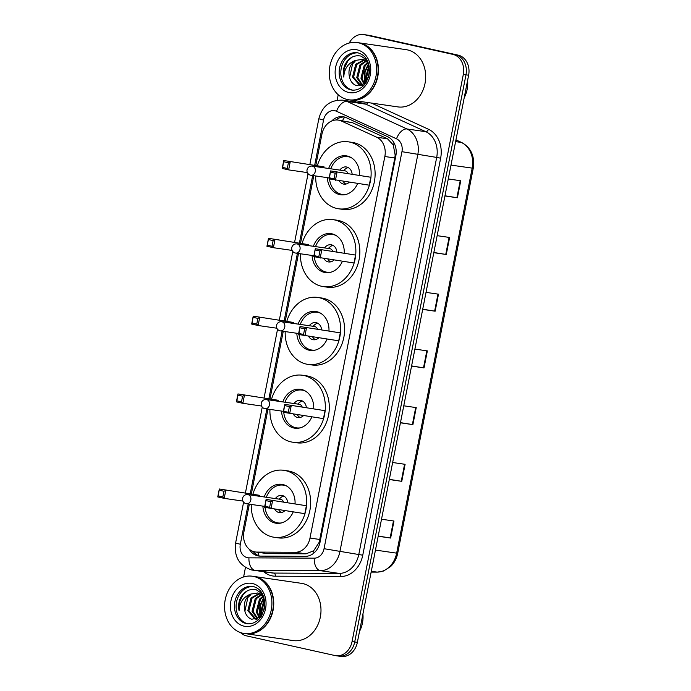 <?xml version="1.0" encoding="UTF-8"?>
<svg xmlns="http://www.w3.org/2000/svg" width="691" height="691" viewBox="0 0 691 691"><rect width="100%" height="100%" fill="white"/><g stroke="black" fill="none" stroke-linecap="round" stroke-linejoin="round"><path stroke-width="1.04" d="M249.339 504.162L243.932 531.716A17.353 14.14 -81.8 0 0 255.264 551.962L267.642 553.638L306.061 553.837L313.619 550.805L319.207 542.262L394.811 157.963L395.166 155.112L393.257 144.877L387.487 138.787L352.211 122.592L338.236 120.087A17.353 14.14 -81.8 0 0 321.928 134.184L315.847 165.166M255.264 551.962A17.353 14.14 -81.8 0 0 256.862 552.083L295.282 552.273A17.353 14.14 -81.8 0 0 309.991 538.056L384.844 156.52A17.353 14.14 -81.8 0 0 376.707 137.224L341.432 121.029A17.353 14.14 -81.8 0 0 339.082 120.243A17.353 14.14 -81.8 0 0 338.236 120.087M313.783 175.687L300.585 242.973M298.521 253.493L285.323 320.779M283.258 331.3L270.051 398.595M267.987 409.115L251.403 493.642M249.278 549.25A17.353 14.14 -81.8 0 0 258.607 555.996A17.353 14.14 -81.8 0 0 260.213 556.117L305.353 556.341A17.353 14.14 -81.8 0 0 320.054 542.124L395.813 156.002A17.353 14.14 -81.8 0 0 387.677 136.706L346.226 117.677A17.353 14.14 -81.8 0 0 343.876 116.883A17.353 14.14 -81.8 0 0 343.03 116.727A17.353 14.14 -81.8 0 0 331.732 120.985M335.904 119.984A17.353 14.14 98.2 0 1 344.343 117.004M349.223 43.023A17.353 14.14 98.2 0 1 363.561 34.55A17.353 14.14 98.2 0 1 364.407 34.705L452.838 54.373A17.353 14.14 98.2 0 1 463.315 74.455L352.056 641.585A17.353 14.14 98.2 0 1 335.748 655.681A17.353 14.14 98.2 0 1 334.902 655.526L246.462 635.858A17.353 14.14 98.2 0 1 240.537 632.585M243.603 576.959L245.46 567.492M337.139 100.178L338.21 94.745M363.561 34.55L366.213 34.93A17.353 14.14 98.2 0 1 367.059 35.094L455.49 54.753A17.353 14.14 98.2 0 1 465.976 74.844L354.708 641.965A17.353 14.14 98.2 0 1 338.4 656.07A17.353 14.14 98.2 0 1 337.554 655.906M259.946 556.108A17.353 14.14 98.2 0 1 253.139 551.444M338.4 656.07L341.052 656.45A17.353 14.14 98.2 0 0 357.359 642.354L468.628 75.224A17.353 14.14 98.2 0 0 458.142 55.142L369.711 35.474A17.353 14.14 98.2 0 0 368.864 35.319L366.213 34.93A17.353 14.14 98.2 0 1 367.059 35.094L455.49 54.753A17.353 14.14 98.2 0 1 465.976 74.844L354.708 641.965A17.353 14.14 98.2 0 1 338.4 656.07L335.748 655.681M389.335 479.347L401.773 481.333L389.301 479.528M392.643 462.512L405.107 464.317L401.773 481.333M378.21 536.061L390.64 538.047L378.176 536.242M381.518 519.226L393.982 521.031L390.64 538.047M422.719 309.205L435.149 311.2L422.685 309.387M426.019 292.379L438.491 294.185L435.149 311.2M433.844 252.5L446.274 254.487L433.81 252.681M437.144 235.666L449.616 237.471L446.274 254.487M444.969 195.786L457.399 197.773L444.935 195.968M448.278 178.952L460.742 180.757L457.399 197.773M400.469 422.633L412.898 424.62L400.426 422.814M403.769 405.798L416.232 407.612L412.898 424.62M411.594 365.919L424.024 367.906L411.56 366.1M414.894 349.093L427.358 350.898L424.024 367.906M358.741 42.799A28.918 23.572 98.2 0 1 358.905 42.816A28.918 23.572 98.2 0 1 360.322 43.075A28.918 23.572 98.2 0 1 377.951 75.69A28.918 23.572 98.2 0 1 350.613 100.048A28.918 23.572 98.2 0 1 350.449 100.031M358.905 42.816L406.153 49.666A28.918 23.572 98.2 0 1 407.569 49.925A28.918 23.572 98.2 0 1 425.19 82.531A28.918 23.572 98.2 0 1 397.861 106.898L350.613 100.048M357.083 42.557L358.577 42.773A28.918 23.572 98.2 0 1 359.994 43.032A28.918 23.572 98.2 0 1 377.614 75.639A28.918 23.572 98.2 0 1 350.285 100.005L348.791 99.789A28.918 23.572 98.2 0 1 347.374 99.53A28.918 23.572 98.2 0 1 329.745 66.915A28.918 23.572 98.2 0 1 357.083 42.557A28.918 23.572 98.2 0 1 358.499 42.816A28.918 23.572 98.2 0 1 376.129 75.423A28.918 23.572 98.2 0 1 348.791 99.789M352.704 90.158A18.856 15.366 98.2 0 1 352.626 90.141A18.856 15.366 98.2 0 1 341.052 69.394A18.856 15.366 98.2 0 1 358.111 52.896A18.856 15.366 98.2 0 0 357.299 52.749L358.154 52.905C366.083 55.254 369.797 62.138 369.27 73.557L366.506 81.659C364.511 85.675 359.026 90.849 351.892 90.072A18.856 15.366 98.2 0 1 350.968 89.908A18.856 15.366 98.2 0 1 339.471 68.642A18.856 15.366 98.2 0 1 357.299 52.749M363.561 59.53L367.802 61.577M361.358 85.598L359.579 85.321L352.522 77.003L355.735 64.289L363.898 59.789M360.711 85.485L353.576 77.159L356.789 64.436L364.399 59.996M367.146 60.212L360.927 56.092C354.336 54.796 349.076 57.534 345.137 64.298C343.323 68.452 342.874 72.71 343.781 77.09C344.204 68.737 348.1 63.175 355.476 60.402L362.507 59.374L368.346 62.976M361.713 85.503L360.184 85.434M362.576 85.174L357.783 77.772L361.004 65.049L366.385 61.145M362.136 85.356L356.729 77.617L359.951 64.894L365.893 60.808M364.658 84.008L361.998 78.377L365.211 65.662L368.277 62.898M364.105 84.38L360.944 78.23L364.157 65.507L367.819 62.389M366.809 81.115L366.204 78.99L369.236 66.509M366.247 82.099L365.15 78.834L369.02 65.377M355.476 60.402C349.793 64.444 347.832 70.154 349.586 77.539L349.706 77.91C350.89 81.935 353.161 84.492 356.521 85.58L365.323 83.499M349.586 77.539L352.583 63.831L355.01 61.508M361.825 59.253L362.507 59.374M467.617 80.346A26.025 21.214 98.2 0 1 464.205 97.759M343.781 77.09L344.109 68.573L347.849 60.929L352.082 57.128M365.625 83.067L364.926 80.597L365.055 72.037L368.726 64.203M368.769 76.053L369.452 71.907M365.297 83.516L364.399 80.519L364.572 71.804L368.571 63.667M368.217 77.884L369.521 69.981M317.445 165.391A33.833 27.58 98.2 0 1 348.273 141.819A33.833 27.58 98.2 0 1 349.931 142.121A33.833 27.58 98.2 0 1 370.549 180.282A33.833 27.58 98.2 0 1 338.564 208.786A33.833 27.58 98.2 0 1 336.906 208.483A33.833 27.58 98.2 0 1 315.718 175.963M348.273 141.819L352.246 142.398A33.833 27.58 98.2 0 1 353.904 142.7A33.833 27.58 98.2 0 1 374.531 180.852A33.833 27.58 98.2 0 1 342.546 209.356L338.564 208.786M328.666 168.492A19.659 16.031 98.2 0 1 346.234 155.846A19.659 16.031 98.2 0 1 347.202 156.019A19.659 16.031 98.2 0 1 359.51 175.117M357.627 183.504A19.659 16.031 98.2 0 1 340.594 194.758A19.659 16.031 98.2 0 1 339.635 194.586A19.659 16.031 98.2 0 1 327.335 177.647M324.027 166.851L283.759 160.511L324.027 166.851L323.837 167.792M370.817 177.25L330.557 170.919L370.817 177.25L369.262 185.188L328.994 178.857L330.557 170.919L329.477 177.829L334.081 178.857L335.195 173.182L330.592 172.163M288.397 162.782L290.203 161.944L288.648 169.882L282.204 168.449L283.759 160.511L282.679 167.429L287.283 168.449L288.397 162.782L283.794 161.754M287.283 168.449L288.648 169.882L307.374 172.603M335.195 173.182L337.001 172.353L335.446 180.291L334.081 178.857M329.477 177.829L328.994 178.857M282.679 167.429L282.204 168.449M345.984 194.43A19.08 15.556 98.2 0 1 342.339 194.43A19.08 15.556 98.2 0 1 341.406 194.257A19.08 15.556 98.2 0 1 329.555 178.986M330.799 168.803A19.08 15.556 98.2 0 1 347.815 156.658A19.08 15.556 98.2 0 1 348.748 156.831A19.08 15.556 98.2 0 1 351.304 157.686M339.212 180.835A8.672 7.074 -81.8 0 0 343.41 184.048A8.672 7.074 -81.8 0 0 343.833 184.126A8.672 7.074 -81.8 0 0 349.197 182.286M352.134 174.046A8.672 7.074 -81.8 0 0 346.744 167.032A8.672 7.074 -81.8 0 0 346.321 166.954A8.672 7.074 -81.8 0 0 339.817 170.107M347.91 173.432A4.63 3.775 -81.8 0 0 345.301 170.91A4.63 3.775 -81.8 0 0 345.077 170.867A4.63 3.775 -81.8 0 0 344.844 170.841M348.255 167.602A8.672 7.074 -81.8 0 0 345.016 169.304L343.539 170.642M343.194 181.413L343.246 181.508A8.672 7.074 -81.8 0 0 345.871 184.065M254.038 576.467A28.918 23.572 98.2 0 1 254.202 576.484A28.918 23.572 98.2 0 1 255.618 576.743A28.918 23.572 98.2 0 1 273.247 609.358A28.918 23.572 98.2 0 1 245.91 633.716A28.918 23.572 98.2 0 1 245.746 633.69M254.202 576.484L301.449 583.334A28.918 23.572 98.2 0 1 302.865 583.593A28.918 23.572 98.2 0 1 320.494 616.199A28.918 23.572 98.2 0 1 293.157 640.566L245.91 633.716M252.379 576.225L253.873 576.441A28.918 23.572 98.2 0 1 255.29 576.7A28.918 23.572 98.2 0 1 272.919 609.307A28.918 23.572 98.2 0 1 245.581 633.673L244.087 633.457A28.918 23.572 98.2 0 1 242.671 633.198A28.918 23.572 98.2 0 1 225.05 600.583A28.918 23.572 98.2 0 1 252.379 576.225A28.918 23.572 98.2 0 1 253.796 576.484A28.918 23.572 98.2 0 1 271.425 609.091A28.918 23.572 98.2 0 1 244.087 633.457M248 623.826A18.856 15.366 98.2 0 1 247.922 623.809A18.856 15.366 98.2 0 1 236.348 603.062A18.856 15.366 98.2 0 1 253.407 586.564M258.857 593.189L263.098 595.245M256.663 619.266L254.875 618.989L247.819 610.671L251.04 597.957L259.194 593.457M256.007 619.153L248.872 610.827L252.094 598.104L259.704 593.664M262.442 593.88L256.231 589.76C249.641 588.464 244.372 591.202 240.433 597.965C238.62 602.12 238.17 606.378 239.077 610.749C239.501 602.405 243.396 596.843 250.773 594.07L257.803 593.042L263.642 596.644M257.009 619.162L255.48 619.101M257.881 618.842L253.087 611.431L256.301 598.717L261.682 594.813M257.441 619.015L252.034 611.285L255.247 598.561L261.198 594.467M259.954 617.676L257.294 612.045L260.516 599.33L263.582 596.566M259.401 618.048L256.24 611.889L259.462 599.175L263.116 596.057M262.105 614.783L261.509 612.658L264.532 600.177M261.543 615.767L260.455 612.502L264.316 599.045M250.773 594.07C245.089 598.112 243.128 603.822 244.89 611.198L245.003 611.578C246.195 615.603 248.466 618.151 251.818 619.248L260.619 617.158M244.89 611.198L247.879 597.499L250.306 595.167M257.13 592.921L257.803 593.042M362.922 614.005A26.025 21.214 98.2 0 1 359.501 631.427M239.077 610.749L239.406 602.241L243.154 594.597L247.378 590.796M260.922 616.726L260.222 614.264L260.36 605.705L264.031 597.87M264.074 609.721L264.757 605.575M260.602 617.175L259.695 614.187L259.868 605.471L263.867 597.335M263.521 611.552L264.817 603.649M302.174 243.206A33.833 27.58 98.2 0 1 333.002 219.634A33.833 27.58 98.2 0 1 334.66 219.937A33.833 27.58 98.2 0 1 355.286 258.089A33.833 27.58 98.2 0 1 323.302 286.592A33.833 27.58 98.2 0 1 321.643 286.29A33.833 27.58 98.2 0 1 300.455 253.77M333.002 219.634L336.983 220.204A33.833 27.58 98.2 0 1 338.642 220.515A33.833 27.58 98.2 0 1 359.26 258.667A33.833 27.58 98.2 0 1 327.275 287.171L323.302 286.592M313.403 246.298A19.659 16.031 98.2 0 1 330.972 233.653A19.659 16.031 98.2 0 1 331.939 233.826A19.659 16.031 98.2 0 1 344.239 252.923M342.365 261.319A19.659 16.031 98.2 0 1 325.331 272.574A19.659 16.031 98.2 0 1 324.373 272.392A19.659 16.031 98.2 0 1 312.073 255.454M308.756 244.657L268.497 238.326L308.756 244.657L308.575 245.599M355.554 255.065L315.286 248.725L355.554 255.065L353.991 263.003L313.731 256.663L315.286 248.725L314.215 255.644L318.819 256.663L319.933 250.997L315.321 249.969M273.135 240.589L274.94 239.76L273.386 247.698L266.933 246.264L268.497 238.326L267.417 245.236L272.021 246.264L273.135 240.589L268.531 239.561M272.021 246.264L273.386 247.698L292.112 250.41M319.933 250.997L321.738 250.159L320.175 258.097L318.819 256.663M314.215 255.644L313.731 256.663M267.417 245.236L266.933 246.264M330.713 272.245A19.08 15.556 98.2 0 1 327.076 272.237A19.08 15.556 98.2 0 1 326.135 272.064A19.08 15.556 98.2 0 1 314.293 256.793M315.537 246.609A19.08 15.556 98.2 0 1 332.544 234.465A19.08 15.556 98.2 0 1 333.485 234.638A19.08 15.556 98.2 0 1 336.042 235.501M323.949 258.65A8.672 7.074 -81.8 0 0 328.139 261.863A8.672 7.074 -81.8 0 0 328.562 261.941A8.672 7.074 -81.8 0 0 333.926 260.092M336.871 251.852A8.672 7.074 -81.8 0 0 331.481 244.847A8.672 7.074 -81.8 0 0 331.058 244.769A8.672 7.074 -81.8 0 0 324.554 247.914M332.647 251.248A4.63 3.775 -81.8 0 0 330.039 248.717A4.63 3.775 -81.8 0 0 329.814 248.674A4.63 3.775 -81.8 0 0 329.581 248.656M332.993 245.409A8.672 7.074 -81.8 0 0 329.745 247.119L328.277 248.458M327.923 259.22L327.983 259.315A8.672 7.074 -81.8 0 0 330.609 261.872M286.912 321.013A33.833 27.58 98.2 0 1 317.739 297.441A33.833 27.58 98.2 0 1 319.397 297.743A33.833 27.58 98.2 0 1 340.015 335.895A33.833 27.58 98.2 0 1 308.031 364.399A33.833 27.58 98.2 0 1 306.381 364.097A33.833 27.58 98.2 0 1 285.184 331.585M317.739 297.441L321.721 298.02A33.833 27.58 98.2 0 1 323.371 298.322A33.833 27.58 98.2 0 1 343.997 336.474A33.833 27.58 98.2 0 1 312.012 364.978L308.031 364.399M298.132 324.114A19.659 16.031 98.2 0 1 315.709 311.46A19.659 16.031 98.2 0 1 316.668 311.641A19.659 16.031 98.2 0 1 328.976 330.73M327.102 339.126A19.659 16.031 98.2 0 1 310.069 350.38A19.659 16.031 98.2 0 1 309.102 350.207A19.659 16.031 98.2 0 1 296.81 333.269M293.494 322.464L253.226 316.132L293.494 322.464L293.304 323.414M340.283 332.872L300.024 326.541L340.283 332.872L338.728 340.81L298.46 334.479L300.024 326.541L298.944 333.451L303.548 334.479L304.662 328.804L300.058 327.784M257.873 318.396L259.678 317.566L258.114 325.504L251.671 324.07L253.226 316.132L252.146 323.043L256.758 324.07L257.873 318.396L253.26 317.376M256.758 324.07L258.114 325.504L276.849 328.216M304.662 328.804L306.467 327.975L304.912 335.912L303.548 334.479M298.944 333.451L298.46 334.479M252.146 323.043L251.671 324.07M315.45 350.052A19.08 15.556 98.2 0 1 311.805 350.052A19.08 15.556 98.2 0 1 310.872 349.879A19.08 15.556 98.2 0 1 299.03 334.599M300.274 324.416A19.08 15.556 98.2 0 1 317.281 312.272A19.08 15.556 98.2 0 1 318.214 312.444A19.08 15.556 98.2 0 1 320.779 313.308M308.678 336.457A8.672 7.074 -81.8 0 0 312.876 339.67A8.672 7.074 -81.8 0 0 313.299 339.747A8.672 7.074 -81.8 0 0 318.663 337.908M321.6 329.667A8.672 7.074 -81.8 0 0 316.21 322.654A8.672 7.074 -81.8 0 0 315.787 322.576A8.672 7.074 -81.8 0 0 309.292 325.729M317.385 329.054A4.63 3.775 -81.8 0 0 314.768 326.532A4.63 3.775 -81.8 0 0 314.543 326.489A4.63 3.775 -81.8 0 0 314.319 326.463M317.722 323.224A8.672 7.074 -81.8 0 0 314.483 324.925L313.006 326.264M312.66 337.035L312.712 337.122A8.672 7.074 -81.8 0 0 315.338 339.678M271.649 398.819A33.833 27.58 98.2 0 1 302.477 375.248A33.833 27.58 98.2 0 1 304.126 375.559A33.833 27.58 98.2 0 1 324.753 413.71A33.833 27.58 98.2 0 1 292.768 442.214A33.833 27.58 98.2 0 1 291.11 441.912A33.833 27.58 98.2 0 1 269.922 409.392M302.477 375.248L306.45 375.826A33.833 27.58 98.2 0 1 308.108 376.129A33.833 27.58 98.2 0 1 328.726 414.28A33.833 27.58 98.2 0 1 296.75 442.793L292.768 442.214M282.869 401.92A19.659 16.031 98.2 0 1 300.438 389.275A19.659 16.031 98.2 0 1 301.406 389.448A19.659 16.031 98.2 0 1 313.714 408.545M311.831 416.932A19.659 16.031 98.2 0 1 294.798 428.187A19.659 16.031 98.2 0 1 293.839 428.014A19.659 16.031 98.2 0 1 281.539 411.076M278.223 400.279L237.963 393.939L278.223 400.279L278.041 401.221M325.02 410.679L284.752 404.347L325.02 410.679L323.466 418.625L283.198 412.285L284.752 404.347L283.681 411.257L288.285 412.285L289.399 406.61L284.796 405.591M242.601 396.211L244.407 395.373L242.852 403.311L236.4 401.877L237.963 393.939L236.883 400.858L241.487 401.877L242.601 396.211L237.998 395.183M241.487 401.877L242.852 403.311L261.578 406.032M289.399 406.61L291.205 405.781L289.65 413.719L288.285 412.285M283.681 411.257L283.198 412.285M236.883 400.858L236.4 401.877M300.188 427.859A19.08 15.556 98.2 0 1 296.543 427.859A19.08 15.556 98.2 0 1 295.61 427.686A19.08 15.556 98.2 0 1 283.759 412.415M285.003 402.231A19.08 15.556 98.2 0 1 302.019 390.087A19.08 15.556 98.2 0 1 302.952 390.26A19.08 15.556 98.2 0 1 305.508 391.115M293.416 414.263A8.672 7.074 -81.8 0 0 297.605 417.476A8.672 7.074 -81.8 0 0 298.037 417.554A8.672 7.074 -81.8 0 0 303.392 415.714M306.338 407.474A8.672 7.074 -81.8 0 0 300.948 400.469A8.672 7.074 -81.8 0 0 300.525 400.391A8.672 7.074 -81.8 0 0 294.02 403.535M302.114 406.861A4.63 3.775 -81.8 0 0 299.505 404.339A4.63 3.775 -81.8 0 0 299.281 404.295A4.63 3.775 -81.8 0 0 299.048 404.27M302.459 401.03A8.672 7.074 -81.8 0 0 299.22 402.732L297.743 404.071M297.389 414.842L297.45 414.937A8.672 7.074 -81.8 0 0 300.075 417.494M253.001 493.875A33.833 27.58 98.2 0 1 283.828 470.303A33.833 27.58 98.2 0 1 285.478 470.606A33.833 27.58 98.2 0 1 306.104 508.757A33.833 27.58 98.2 0 1 274.12 537.261A33.833 27.58 98.2 0 1 272.461 536.959A33.833 27.58 98.2 0 1 251.274 504.447M283.828 470.303L287.801 470.882A33.833 27.58 98.2 0 1 289.46 471.184A33.833 27.58 98.2 0 1 310.078 509.336A33.833 27.58 98.2 0 1 278.102 537.84L274.12 537.261M264.221 496.967A19.659 16.031 98.2 0 1 281.79 484.322A19.659 16.031 98.2 0 1 282.757 484.503A19.659 16.031 98.2 0 1 295.066 503.592M293.183 511.988A19.659 16.031 98.2 0 1 276.15 523.242A19.659 16.031 98.2 0 1 275.191 523.061A19.659 16.031 98.2 0 1 262.891 506.123M259.574 495.326L219.315 488.995L259.574 495.326L259.393 496.268M306.372 505.734L266.104 499.394L306.372 505.734L304.817 513.672L264.549 507.341L266.104 499.394L265.033 506.313L269.637 507.332L270.751 501.666L266.147 500.638M223.953 491.258L225.758 490.429L224.204 498.366L217.751 496.933L219.315 488.995L218.235 495.905L222.839 496.933L223.953 491.258L219.349 490.239M222.839 496.933L224.204 498.366L242.93 501.079M270.751 501.666L272.556 500.828L271.002 508.775L269.637 507.332M265.033 506.313L264.549 507.341M218.235 495.905L217.751 496.933M281.539 522.914A19.08 15.556 98.2 0 1 277.894 522.906A19.08 15.556 98.2 0 1 276.961 522.742A19.08 15.556 98.2 0 1 265.111 507.462M266.355 497.278A19.08 15.556 98.2 0 1 283.37 485.134A19.08 15.556 98.2 0 1 284.303 485.307A19.08 15.556 98.2 0 1 286.86 486.17M274.768 509.319A8.672 7.074 -81.8 0 0 278.965 512.532A8.672 7.074 -81.8 0 0 279.389 512.61A8.672 7.074 -81.8 0 0 284.752 510.761M287.689 502.521A8.672 7.074 -81.8 0 0 282.299 495.516A8.672 7.074 -81.8 0 0 281.876 495.438A8.672 7.074 -81.8 0 0 275.372 498.582M283.465 501.916A4.63 3.775 -81.8 0 0 280.857 499.386A4.63 3.775 -81.8 0 0 280.632 499.351A4.63 3.775 -81.8 0 0 280.399 499.325M283.811 496.078A8.672 7.074 -81.8 0 0 280.572 497.788L279.095 499.127M278.749 509.898L278.801 509.984A8.672 7.074 -81.8 0 0 281.427 512.541M352.211 122.592L341.432 121.029M258.84 555.754A17.353 9.985 -89.7 0 1 258.123 552.377M395.934 155.285A17.353 0.613 -168.9 0 1 395.166 155.112M393.257 144.877A17.353 9.769 -65.3 0 1 394.181 143.175M319.993 542.435A17.353 0.613 -168.9 0 1 319.207 542.262M342.468 120.7A17.353 9.769 -65.3 0 1 344.74 117.116M313.887 553.05A17.353 9.985 -89.7 0 1 313.619 550.805M387.487 138.787L376.707 137.224M394.811 157.963L384.844 156.52M319.959 539.498L309.991 538.056M306.061 553.837L295.282 552.273M267.642 553.638L256.862 552.083M248.224 503.998L240.321 544.266A11.566 9.424 -81.8 0 0 247.309 557.663A11.566 9.424 -81.8 0 0 248.941 557.844L314.25 558.173A11.566 9.424 -81.8 0 0 324.053 548.697L401.946 151.683A11.566 9.424 -81.8 0 0 396.522 138.822L336.552 111.294A11.566 9.424 -81.8 0 0 334.988 110.767A11.566 9.424 -81.8 0 0 323.552 120.061L314.733 165.002M342.71 100.178A23.131 18.856 98.2 0 1 343.842 100.385A23.131 18.856 98.2 0 1 346.977 101.439L365.876 104.177A23.131 18.856 -81.8 0 0 362.74 103.123A23.131 18.856 -81.8 0 0 361.609 102.916L342.71 100.178C330.186 99.763 322.231 105.973 318.827 118.792L323.552 120.061M336.552 111.294A11.566 6.513 -65.3 0 1 346.977 101.439L406.947 128.967A23.131 18.856 98.2 0 1 417.787 154.689L339.894 551.703A23.131 18.856 98.2 0 1 320.287 570.662L254.979 570.325A23.131 18.856 98.2 0 1 252.846 570.17A23.131 18.856 98.2 0 1 251.714 569.963M243.612 502.158L235.605 543.005C233.912 556.652 239.19 565.618 251.429 569.911L271.744 572.908A23.131 18.856 -81.8 0 0 273.878 573.072L254.979 570.325A11.566 6.66 -89.7 0 1 248.941 557.844M353.645 101.758A26.025 21.214 98.2 0 1 356.115 100.851M371.43 103.071L428.446 129.243A26.025 21.214 98.2 0 1 440.642 158.187L362.758 555.193A26.025 21.214 98.2 0 1 340.698 576.519L275.389 576.19A26.025 21.214 98.2 0 1 263.789 571.759M452.838 54.373L458.142 55.142M463.315 74.455L468.628 75.224M364.407 34.705L369.711 35.474M352.056 641.585L357.359 642.354M396.522 138.822A11.566 6.513 -65.3 0 1 406.947 128.967L425.846 131.705L365.876 104.177A2.894 1.632 114.7 0 0 368.078 102.579M401.946 151.683L436.686 157.427A23.131 18.856 -81.8 0 0 425.846 131.705A2.894 1.632 114.7 0 0 428.446 129.243M314.25 558.173A11.566 6.66 -89.7 0 0 320.287 570.662L339.186 573.4A23.131 18.856 -81.8 0 0 358.793 554.441L436.686 157.427L440.642 158.187M275.389 576.19A2.894 1.667 90.3 0 0 273.878 573.072L339.186 573.4A2.894 1.667 90.3 0 1 340.698 576.519M324.053 548.697L362.758 555.193M312.669 175.523L299.462 242.809M297.406 253.329L284.2 320.624M282.135 331.144L268.937 398.431M266.873 408.951L250.289 493.478M235.605 543.005L240.321 544.266M450.99 165.114L473.249 168.267L397.714 553.241L396.651 553.154L472.178 168.181A23.131 18.856 -81.8 0 0 461.338 142.458A5.787 3.256 -65.3 0 1 461.856 142.605C471.107 147.805 474.898 156.365 473.249 168.267M397.714 553.241C396.66 558.458 394.345 562.837 390.795 566.395L383.565 571.016L377.303 572.122A5.787 3.325 -89.7 0 1 377.044 572.105A23.131 18.856 -81.8 0 0 396.651 553.154L375.463 550.079M371.145 572.079L377.044 572.105L371.3 571.276M455.594 141.62L461.338 142.458L455.922 139.971M423.505 367.828L426.839 350.821M434.63 311.114L437.973 294.107M445.755 254.409L449.098 237.393M456.889 197.695L460.223 180.679M412.38 424.542L415.714 407.535M401.255 481.256L404.589 464.248M390.13 537.969L393.464 520.962M348.756 92.499A21.749 17.724 98.2 0 1 335.619 67.321A21.749 17.724 98.2 0 1 357.117 49.847A21.749 17.724 98.2 0 1 370.255 75.025A21.749 17.724 98.2 0 1 348.756 92.499M310.7 175.229A4.63 3.775 -81.8 0 0 310.924 175.272A4.63 3.775 -81.8 0 0 315.277 171.506A4.63 3.775 -81.8 0 0 312.479 166.151A4.63 3.775 -81.8 0 0 312.254 166.108A4.63 4.63 0 0 0 307.054 169.796A4.63 4.63 0 0 0 310.924 175.272L329.184 177.915M252.595 586.417L253.45 586.573C261.388 588.922 265.094 595.806 264.575 607.225L261.803 615.327C259.807 619.343 254.323 624.509 247.188 623.74A18.856 15.366 98.2 0 1 246.264 623.567A18.856 15.366 98.2 0 1 234.767 602.302A18.856 15.366 98.2 0 1 252.595 586.417A18.856 15.366 98.2 0 1 253.39 586.555M244.053 626.167A21.749 17.724 98.2 0 1 230.915 600.989A21.749 17.724 98.2 0 1 252.422 583.515A21.749 17.724 98.2 0 1 265.56 608.693A21.749 17.724 98.2 0 1 244.053 626.167M295.437 253.036A4.63 3.775 -81.8 0 0 295.662 253.079A4.63 3.775 -81.8 0 0 300.006 249.321A4.63 3.775 -81.8 0 0 297.216 243.966A4.63 3.775 -81.8 0 0 296.992 243.923A4.63 4.63 0 0 0 291.783 247.611A4.63 4.63 0 0 0 295.662 253.079L313.913 255.722M280.166 330.851A4.63 3.775 -81.8 0 0 280.399 330.885A4.63 3.775 -81.8 0 0 284.744 327.128A4.63 3.775 -81.8 0 0 281.945 321.773A4.63 3.775 -81.8 0 0 281.721 321.73A4.63 4.63 0 0 0 276.521 325.418A4.63 4.63 0 0 0 280.399 330.885L298.65 333.537M264.903 408.657A4.63 3.775 -81.8 0 0 265.128 408.701A4.63 3.775 -81.8 0 0 269.481 404.935A4.63 3.775 -81.8 0 0 266.683 399.579A4.63 3.775 -81.8 0 0 266.458 399.545A4.63 4.63 0 0 0 261.25 403.233A4.63 4.63 0 0 0 265.128 408.701L283.388 411.344M246.255 503.704A4.63 3.775 -81.8 0 0 246.48 503.748A4.63 3.775 -81.8 0 0 250.833 499.99A4.63 3.775 -81.8 0 0 248.034 494.635A4.63 3.775 -81.8 0 0 247.81 494.592A4.63 4.63 0 0 0 242.601 498.28A4.63 4.63 0 0 0 246.48 503.748L264.739 506.391M318.827 118.792L309.905 164.303M308.065 173.683L294.634 242.109M292.794 251.489L279.371 319.924M277.532 329.305L264.109 397.731M262.26 407.111L245.46 492.778M377.303 572.122L371.145 572.096M455.939 139.893L461.856 142.605M347.815 156.658L349.974 156.969M342.339 194.43L344.498 194.741M345.077 170.867L312.254 166.108M332.544 234.465L334.712 234.776M327.076 272.237L329.236 272.556M329.814 248.674L296.992 243.923M317.281 312.272L319.441 312.591M311.805 350.052L313.964 350.363M314.543 326.489L281.721 321.73M302.019 390.087L304.178 390.398M296.543 427.859L298.702 428.17M299.281 404.295L266.458 399.545M283.37 485.134L285.53 485.453M277.894 522.906L280.054 523.225M280.632 499.351L247.81 494.592"/></g></svg>
